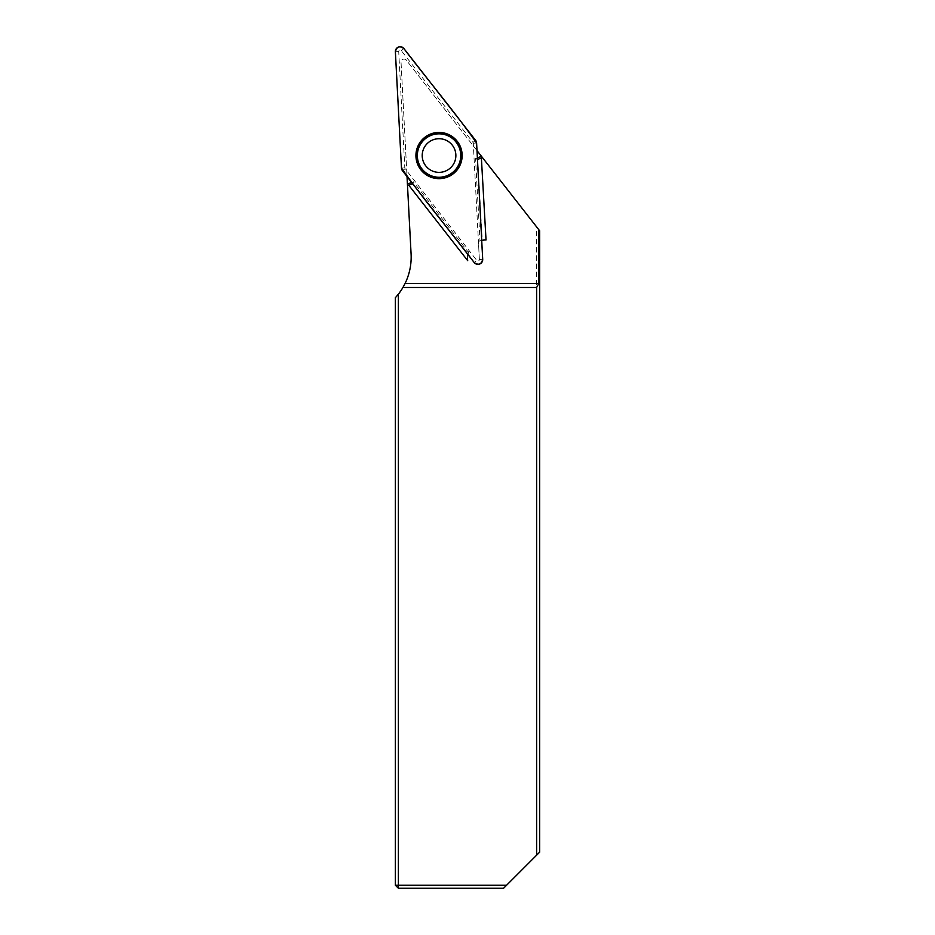 <?xml version="1.0" encoding="UTF-8"?>
<svg xmlns="http://www.w3.org/2000/svg" width="935" height="935" viewBox="0 0 935 935"><rect width="100%" height="100%" fill="white"/><g stroke="black" fill="none" stroke-linecap="round" stroke-linejoin="round"><path stroke-width="0.7" stroke-dasharray="4.67 3.51" d="M482.729 157.933L481.49 156.344L482.729 157.933L477.68 159.815L482.25 240.283A18.034 18.034 0 0 0 478.428 241.452L479.363 259.498L482.518 259.334L481.525 240.435A18.034 18.034 0 0 1 481.712 240.4M482.518 259.334A4.582 4.582 0 0 1 474.325 262.396L476.815 260.456L469.113 250.603A18.034 18.034 0 0 0 467.827 254.659L469.113 250.603M467.874 254.437A18.034 18.034 0 0 1 467.921 254.203L474.325 262.396M411.634 182.454L413.352 181.811L412.604 183.704M477.469 159.453L475.553 158.658L480.017 240.856L482.25 240.283M477.388 157.875L475.553 158.658M477.68 159.815L475.693 158.506M412.873 183.529L467.956 254.04M407.52 186.042L407.415 184.031L407.52 186.042L412.709 184.102L413.352 181.811L468.435 252.321M408.712 185.153L467.71 260.666A18.034 18.034 0 0 1 467.932 254.145L412.838 183.611M477.236 159.534L481.525 240.435M481.373 157.992L486.036 239.991A18.034 18.034 0 0 0 481.478 240.447M478.428 241.452L480.017 240.856M398.38 294.174L395.365 297.716L395.365 885.246L398.38 885.246L398.38 888.25L503.568 888.25L506.571 885.246L398.38 885.246L398.38 294.174A60.109 60.109 0 0 0 411.084 253.958L401.033 62.259A3.004 3.004 0 0 1 406.409 60.249L536.62 226.924L536.62 855.186L539.635 852.182L539.635 230.77L536.62 226.924M506.571 885.246L536.62 855.186M482.705 259.322L479.363 259.498A1.438 1.438 0 0 1 476.815 260.456L405.112 168.686A1.438 1.438 0 0 1 404.808 167.879L398.719 51.589A1.438 1.438 0 0 1 401.279 50.63L472.97 142.4A1.438 1.438 0 0 1 473.274 143.207L479.363 259.498A1.438 1.438 0 0 1 476.815 260.456L474.174 262.513M477.002 150.605L406.409 60.249A3.004 3.004 0 0 0 401.033 62.259L407.029 176.563M412.709 184.102L467.827 254.659M398.38 888.25L395.365 885.246M433.15 139.782A16.83 16.83 0 0 0 428.335 168.534A16.83 16.83 0 0 0 455.637 158.319A16.83 16.83 0 0 0 433.15 139.782M473.274 143.207L476.605 143.032M401.279 50.63L403.908 48.573M475.599 140.344L472.97 142.4M404.808 167.879L401.477 168.055M395.376 51.764L398.719 51.589M402.482 170.743L405.112 168.686"/><path stroke-width="1.4" d="M412.604 183.704L408.712 185.153L467.71 260.666A18.034 18.034 0 0 1 467.874 254.437M408.747 185.188L407.508 185.656L411.084 253.958A60.109 60.109 0 0 1 405.077 283.469L402.927 287.489L536.62 287.489L538.794 283.469L538.794 229.683L482.483 157.618L477.469 159.453M481.712 240.4A18.034 18.034 0 0 1 486.036 239.991L481.385 158.038M411.634 182.454L407.415 184.031L407.508 185.656M482.483 157.618L481.49 156.344L477.388 157.875M481.49 156.344L477.002 150.605M407.029 176.563L407.415 184.031M538.794 229.683L539.635 230.77L539.635 852.182L536.62 855.186L536.62 287.489M536.62 855.186L503.568 888.25L398.38 888.25L398.38 885.246L506.571 885.246M398.38 294.174L398.38 885.246L395.365 885.246L395.365 297.716L398.38 294.174A60.109 60.109 0 0 0 402.927 287.489M398.38 888.25L395.365 885.246M482.705 259.322L476.605 143.032A4.768 4.768 0 0 0 475.599 140.344L403.908 48.573A4.768 4.768 0 0 0 395.376 51.764L401.477 168.055A4.768 4.768 0 0 0 402.482 170.743L474.174 262.513A4.768 4.768 0 0 0 482.705 259.322M430.953 133.892A23.118 23.118 0 0 0 417.396 163.637A23.118 23.118 0 0 0 447.14 177.194A23.118 23.118 0 0 0 460.686 147.45A23.118 23.118 0 0 0 430.953 133.892M444.931 171.304A16.83 16.83 0 0 1 423.274 161.439A16.83 16.83 0 0 1 433.15 139.782A16.83 16.83 0 0 1 454.807 149.647A16.83 16.83 0 0 1 444.931 171.304M401.477 168.055C424.139 200.335 450.214 230.898 474.162 262.501C478.545 265.54 481.396 264.476 482.705 259.311L476.605 143.032C453.954 110.762 427.879 80.188 403.92 48.585C399.537 45.546 396.697 46.61 395.388 51.787L401.477 168.055M538.794 283.469L405.077 283.469M446.977 176.762A22.65 22.65 0 0 1 416.694 151.809A22.65 22.65 0 0 1 453.452 138.064A22.65 22.65 0 0 1 446.977 176.762M446.638 175.862A21.692 21.692 0 0 0 452.844 138.801A21.692 21.692 0 0 0 417.641 151.961A21.692 21.692 0 0 0 446.638 175.862"/></g></svg>
